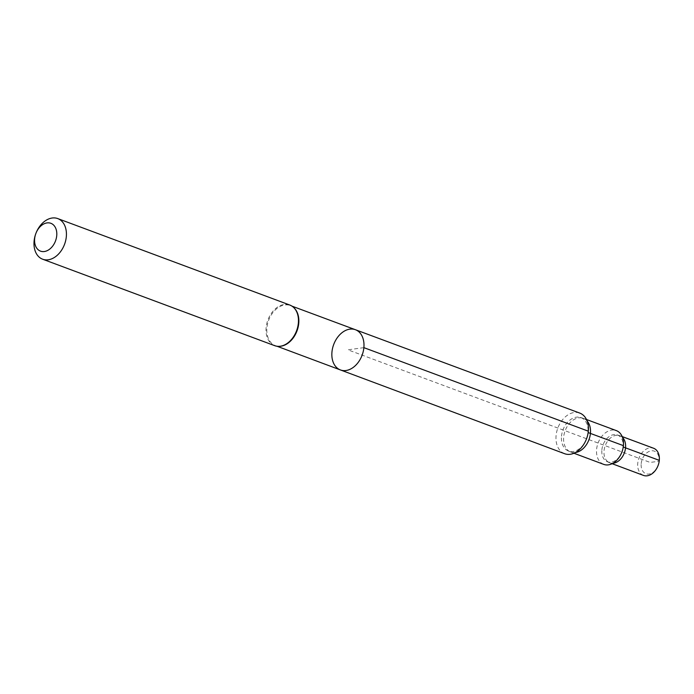 <?xml version="1.0" encoding="UTF-8"?>
<svg xmlns="http://www.w3.org/2000/svg" width="694" height="694" viewBox="0 0 694 694"><rect width="100%" height="100%" fill="white"/><g stroke="black" fill="none" stroke-linecap="round" stroke-linejoin="round"><path stroke-width="0.52" stroke-dasharray="3.47 2.6" d="M340.416 369.937A21.462 15.173 110.4 0 1 333.693 344.528A21.462 15.173 110.4 0 1 355.397 329.711M294.03 307.858A21.401 15.129 -69.6 0 0 290.292 305.516A21.401 15.129 -69.6 0 0 266.921 327.759A21.401 15.129 -69.6 0 0 275.344 345.629A21.401 15.129 -69.6 0 0 279.708 346.306M274.668 345.664A21.679 15.329 110.4 0 1 267.875 320.003A21.679 15.329 110.4 0 1 289.806 305.039M603.711 464.373A18.027 12.744 110.4 0 1 596.614 449.322A18.027 12.744 110.4 0 1 616.298 430.592M587.107 420.954A17.992 12.726 -69.6 0 0 583.333 418.335A17.992 12.726 -69.6 0 0 582.7 418.126A17.992 12.726 -69.6 0 0 565.133 430.757A17.992 12.726 -69.6 0 0 570.156 451.803A17.992 12.726 -69.6 0 0 570.763 452.063A17.992 12.726 -69.6 0 0 575.335 452.549M601.88 449.859A14.279 10.098 110.4 0 1 616.975 434.86A14.279 10.098 110.4 0 1 623.108 446.953A14.279 10.098 110.4 0 1 621.954 451.933A14.279 10.098 110.4 0 1 607.024 461.579A14.279 10.098 110.4 0 1 601.88 449.859M622.527 437.454A14.461 10.228 -69.6 0 0 619.837 435.711A14.461 10.228 -69.6 0 0 619.334 435.546A14.461 10.228 -69.6 0 0 605.211 445.695A14.461 10.228 -69.6 0 0 609.254 462.612A14.461 10.228 -69.6 0 0 609.74 462.811A14.461 10.228 -69.6 0 0 612.915 463.254M641.195 463.661A12.05 8.519 110.4 0 1 652.846 450.796A12.05 8.519 110.4 0 1 658.129 465.405A12.05 8.519 110.4 0 1 647.45 474.071A12.05 8.519 110.4 0 1 641.195 463.661M643.459 475.407A14.496 10.245 110.4 0 1 637.751 463.306A14.496 10.245 110.4 0 1 653.583 448.246M561.515 436.162A17.81 12.596 110.4 0 1 580.349 417.45A17.81 12.596 110.4 0 1 588 432.527A17.81 12.596 110.4 0 1 586.56 438.738A17.81 12.596 110.4 0 1 567.926 450.779A17.81 12.596 110.4 0 1 561.515 436.162M564.621 453.703A21.679 15.329 110.4 0 1 556.085 435.598A21.679 15.329 110.4 0 1 579.75 413.077M363.873 347.642L347.92 349.828L650.148 462.438L659.1 461.206L659.3 460.356M588.139 432.579L588.312 431.182M275.344 345.629L277.027 346.254M290.292 305.516L291.974 306.141M570.763 452.063L573.912 453.234M583.333 418.335L586.482 419.506M607.024 461.579L609.254 462.612M616.975 434.86L619.334 435.546M609.74 462.811L612.091 463.687M619.837 435.711L622.188 436.587M567.926 450.779L570.156 451.803M580.349 417.45L582.7 418.126"/><path stroke-width="1.04" d="M363.873 347.642A21.462 15.173 110.4 0 1 340.416 369.937A21.462 15.173 110.4 0 1 333.693 344.528A21.462 15.173 110.4 0 1 355.397 329.711A21.462 15.173 110.4 0 1 363.873 347.642A21.462 15.173 110.4 0 1 340.416 369.937L564.621 453.703A21.679 15.329 110.4 0 0 586.56 438.738L586.56 438.738A21.679 15.329 110.4 0 0 588.312 431.182L363.873 347.642A21.462 15.173 110.4 0 0 355.397 329.711L579.75 413.077A21.679 15.329 110.4 0 1 588.312 431.182M279.708 346.306A21.401 15.129 -69.6 0 0 280.02 346.289A21.401 15.129 -69.6 0 0 298.741 323.395A21.401 15.129 -69.6 0 0 294.256 308.075A21.401 15.129 -69.6 0 0 294.03 307.858M56.726 235.7A14.852 10.505 110.4 0 1 42.36 251.566A14.852 10.505 110.4 0 1 35.845 233.548A14.852 10.505 110.4 0 1 49.014 222.869A14.852 10.505 110.4 0 1 56.726 235.7M66.32 236.689A21.679 15.329 110.4 0 1 42.638 259.209A21.679 15.329 110.4 0 1 35.845 233.548A21.679 15.329 110.4 0 1 57.776 218.593A21.679 15.329 110.4 0 1 66.32 236.689M57.776 218.593L289.806 305.039A21.679 15.329 110.4 0 1 293.814 307.633A21.679 15.329 110.4 0 1 298.351 323.144A21.679 15.329 110.4 0 1 279.387 346.332A21.679 15.329 110.4 0 1 274.668 345.664L42.638 259.209M586.482 419.506L616.298 430.592A18.027 12.744 110.4 0 1 623.412 445.643A18.027 12.744 110.4 0 1 621.954 451.933A18.027 12.744 110.4 0 1 603.711 464.373L573.912 453.234M575.335 452.549A17.992 12.726 -69.6 0 0 590.429 433.368A17.992 12.726 -69.6 0 0 587.107 420.954M612.915 463.254A14.461 10.228 -69.6 0 0 625.546 447.786A14.461 10.228 -69.6 0 0 622.527 437.454M622.188 436.587L653.583 448.246A14.496 10.245 110.4 0 1 659.3 460.356A14.496 10.245 110.4 0 1 658.129 465.405L658.129 465.405A14.496 10.245 110.4 0 1 643.459 475.407L612.091 463.687M659.3 460.356L623.108 446.953L623.412 445.643L588.139 432.579M277.027 346.254L340.416 369.937M291.974 306.141L355.397 329.711M294.256 308.075L293.814 307.633M280.02 346.289L279.387 346.332"/></g></svg>
